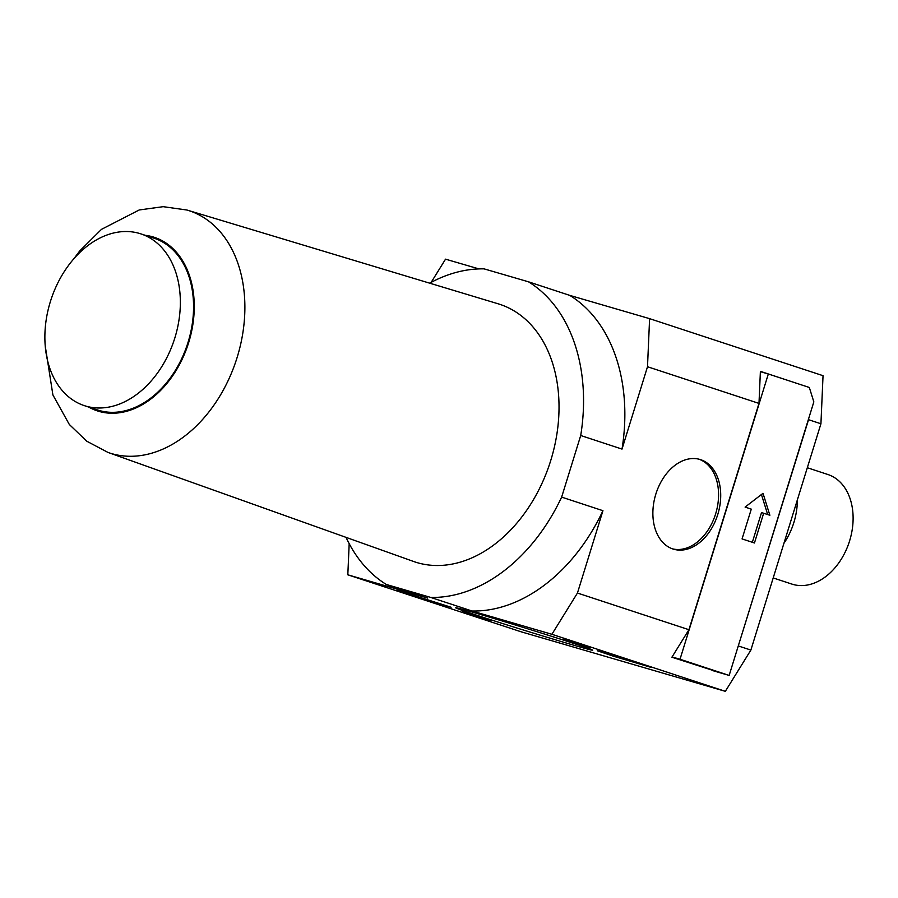 <?xml version="1.0" encoding="UTF-8"?>
<svg xmlns="http://www.w3.org/2000/svg" width="898" height="898" viewBox="0 0 898 898"><rect width="100%" height="100%" fill="white"/><g stroke="black" fill="none" stroke-linecap="round" stroke-linejoin="round"><path stroke-width="1.35" d="M405.705 592.837L451.099 607.25L413.731 596.137L397.488 590.648L405.705 592.837M605.51 652.925L650.893 667.337L613.525 656.236L597.282 650.747L605.51 652.925M462.492 611.504L490.229 620.305L462.492 611.504M563.181 639.006L590.918 647.806L563.181 639.006M476.703 613.379A71.705 1.224 17.2 0 1 551.181 636.177A71.705 1.224 17.2 0 1 592.691 650.197A71.705 1.224 17.2 0 1 571.678 644.607A71.705 1.224 17.2 0 1 497.2 621.82A71.705 1.224 17.2 0 1 455.69 607.789A71.705 1.224 17.2 0 1 476.703 613.379M73.883 258.736L79.765 250.89L101.474 229.36L139.201 209.975L163.178 206.675L186.907 210.02L498.121 303.793A135.62 97.22 108.2 0 1 550.654 460.786A135.62 97.22 108.2 0 1 417.323 562.687A135.62 97.22 108.2 0 1 413.406 561.407L107.985 452.424A127.494 91.405 -71.8 0 0 111.666 453.625A127.494 91.405 -71.8 0 0 237.016 357.819A127.494 91.405 -71.8 0 0 187.626 210.233A127.494 91.405 -71.8 0 0 187.053 210.065M85.882 406.109A90.406 64.813 108.2 0 1 84.367 405.649A90.406 64.813 108.2 0 1 50.703 300.561A90.406 64.813 108.2 0 1 139.347 233.401A90.406 64.813 108.2 0 1 140.863 233.873A90.406 64.813 108.2 0 1 174.526 338.961A90.406 64.813 108.2 0 1 85.882 406.109M140.863 233.873L154.074 238.217A90.406 64.813 108.2 0 1 187.738 343.305A90.406 64.813 108.2 0 1 99.094 410.453A90.406 64.813 108.2 0 1 97.579 409.993L84.367 405.649M672.972 549.004A46.763 32.597 -73.7 0 1 655.663 494.675A46.763 32.597 -73.7 0 1 699.89 459.439A46.763 32.597 -73.7 0 1 700.631 459.664A46.763 32.597 -73.7 0 1 717.929 513.982A46.763 32.597 -73.7 0 1 673.713 549.228A46.763 32.597 -73.7 0 1 672.972 549.004M783.92 543.324A57.674 41.353 -71.8 0 0 797.368 499.894M773.212 577.942L791.89 584.093A57.674 41.353 -71.8 0 0 792.855 584.385A57.674 41.353 -71.8 0 0 849.396 541.55A57.674 41.353 -71.8 0 0 827.922 474.514L807.324 467.735M698.801 459.147A46.763 32.597 -73.7 0 1 715.942 512.825A46.763 32.597 -73.7 0 1 672.647 548.891M763.67 513.207L754.455 542.987L742.062 538.912L751.289 509.132L745.093 507.101L763.008 493.305L769.867 515.25L761.526 512.578L752.333 542.291M761.437 494.517L767.689 514.532M472.067 611.022A168.353 120.691 108.2 0 0 602.94 510.693L577.448 593.039L551.9 634.291L472.067 611.022L430.771 597.439L386.365 584.497L427.661 598.079L347.818 574.81L521.255 631.844L725.337 691.325L750.874 650.073L820.929 423.766L823.039 375.69L649.602 318.655L647.503 366.732L758.99 403.404L760.393 371.345L801.712 384.973M551.9 634.291L725.337 691.325M347.818 574.81L349.187 543.683M431.186 282.331L445.531 259.163L478.926 268.906M429.637 283.162A168.353 120.691 108.2 0 1 484.067 268.861L528.473 281.804A168.353 120.691 108.2 0 1 580.714 435.508L561.643 497.11A168.353 120.691 108.2 0 1 430.771 597.439M649.602 318.655L569.77 295.386L528.473 281.804M808.582 418.838L808.548 419.692L820.929 423.766M569.77 295.386A168.353 120.691 108.2 0 1 622.011 449.09L580.714 435.508M647.503 366.732L622.011 449.09M386.365 584.497A168.353 120.691 108.2 0 1 346.044 537.374M602.94 510.693L561.643 497.11M808.548 419.692L738.033 646.74M721.633 673.219L671.906 657.213L688.934 629.711L758.99 403.404M577.448 593.039L688.934 629.711M738.493 646.01L750.874 650.073M801.69 384.928L800.724 384.647M813.835 401.889L809.322 387.476L768.329 373.983L680.022 659.255L729.154 675.419L813.835 401.889M712.563 670.582L729.154 675.419M672.074 656.943L680.022 659.255M760.381 371.671L768.329 373.983M145.229 235.31A91.338 65.487 108.2 0 1 152.828 236.859A91.338 65.487 108.2 0 1 188.715 342.43A91.338 65.487 108.2 0 1 98.825 411.34A91.338 65.487 108.2 0 1 88.745 407.086M45.226 345.876L52.903 394.963L69.314 424.473L86.78 441.221L107.985 452.424"/></g></svg>
